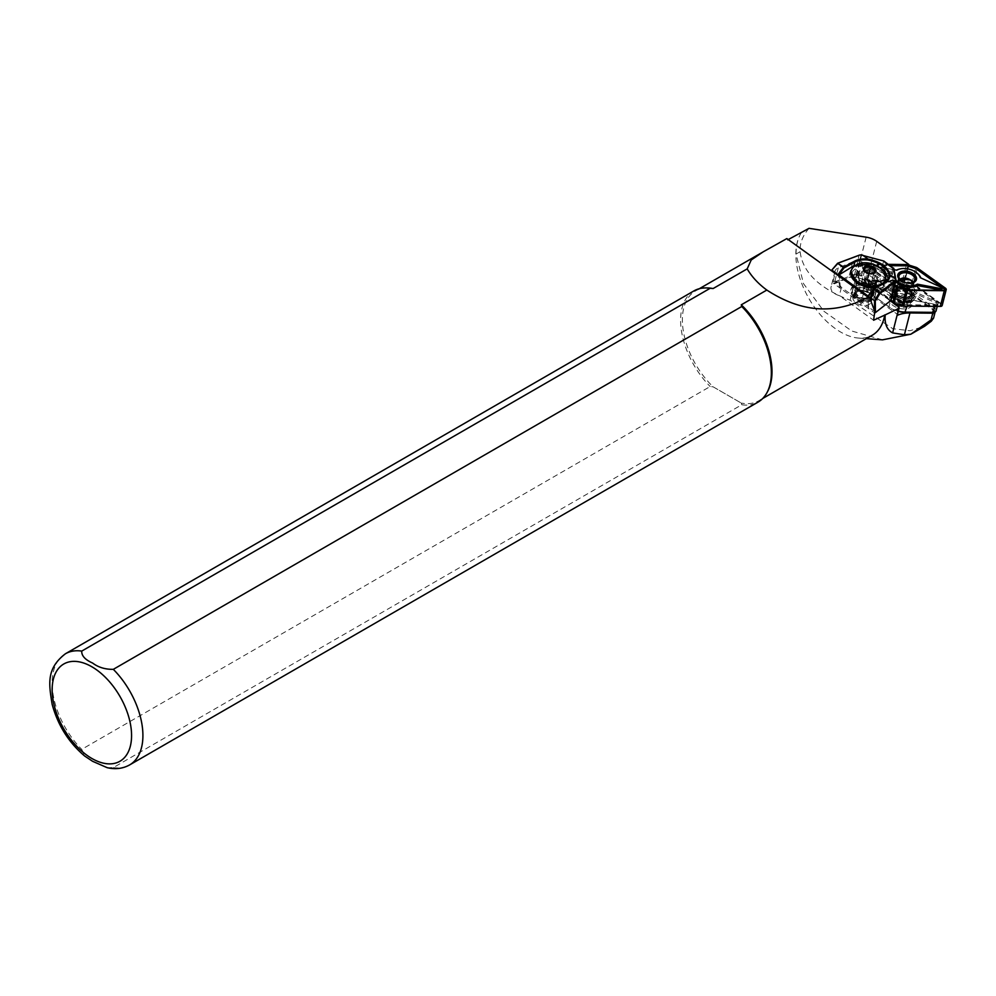 <?xml version="1.0" encoding="UTF-8"?>
<svg xmlns="http://www.w3.org/2000/svg" width="996" height="996" viewBox="0 0 996 996"><rect width="100%" height="100%" fill="white"/><g stroke="black" fill="none" stroke-linecap="round" stroke-linejoin="round"><path stroke-width="0.75" stroke-dasharray="4.98 3.74" d="M912.187 293.496A9.624 5.827 -165.7 0 1 905.165 299.535A9.624 5.827 -165.7 0 1 893.81 293.322A9.624 5.827 -165.7 0 1 898.019 287.583A9.624 5.827 -165.7 0 1 910.157 290.67A9.624 5.827 -165.7 0 1 912.187 293.496M894.918 292.587A8.665 5.241 14.3 0 0 905.127 298.178A8.665 5.241 14.3 0 0 911.465 292.749A8.665 5.241 14.3 0 0 909.634 290.197A8.665 5.241 14.3 0 0 898.703 287.421A8.665 5.241 14.3 0 0 894.918 292.587M937.112 303.867A1.282 0.772 -165.7 0 1 935.829 304.639L913.295 300.406A13.633 8.254 -165.7 0 1 910.058 301.664A13.633 8.254 -165.7 0 1 892.864 297.294A13.633 8.254 -165.7 0 1 889.988 293.285A13.633 8.254 -165.7 0 1 889.876 292.961L869.57 283.599A1.282 0.772 -165.7 0 1 870.18 282.192L892.702 286.425A13.633 8.254 -165.7 0 1 906.298 285.777A13.633 8.254 -165.7 0 1 916.121 293.857L936.439 303.232A1.282 0.772 -165.7 0 1 937.112 303.867M889.254 292.538A14.604 8.827 14.3 0 0 892.329 296.833A14.604 8.827 14.3 0 0 910.742 301.502A14.604 8.827 14.3 0 0 913.905 300.331L935.966 304.477A2.241 1.357 14.3 0 0 937.236 304.465A2.241 1.357 14.3 0 0 938.22 303.133A2.241 1.357 14.3 0 0 937.037 302.012L917.142 292.836A14.604 8.827 14.3 0 0 906.721 284.495A14.604 8.827 14.3 0 0 892.478 285.005L870.417 280.86A2.241 1.357 14.3 0 0 868.325 281.308A2.241 1.357 14.3 0 0 868.637 282.864A2.241 1.357 14.3 0 0 869.346 283.325L889.241 292.5A14.604 8.827 14.3 0 0 889.254 292.538L889.876 292.961M864.578 281.507A1.93 1.17 -165.7 0 1 865.412 280.362A1.93 1.17 -165.7 0 1 865.985 280.299L902.65 280.66A2.565 1.556 -165.7 0 1 903.845 280.847L911.838 283.387A2.565 1.556 -165.7 0 1 912.884 283.91L940.971 304.116A1.93 1.17 -165.7 0 1 941.145 304.253A1.93 1.17 -165.7 0 1 940.149 306.021L903.484 305.672A2.565 1.556 -165.7 0 1 902.276 305.473L894.296 302.946A2.565 1.556 -165.7 0 1 893.238 302.423L865.151 282.217A1.93 1.17 -165.7 0 1 864.578 281.507M865.312 281.021A1.282 0.772 -165.7 0 1 866.246 280.212L902.924 280.573A1.93 1.17 -165.7 0 1 903.82 280.71L911.801 283.25A1.93 1.17 -165.7 0 1 912.597 283.636L940.685 303.842A1.282 0.772 -165.7 0 1 940.137 305.125L903.459 304.764A1.93 1.17 -165.7 0 1 902.563 304.627L894.582 302.087A1.93 1.17 -165.7 0 1 893.786 301.701L865.698 281.495A1.282 0.772 -165.7 0 1 865.312 281.021M941.145 287.483A2.241 1.357 14.3 0 0 940.772 287.271L920.889 278.096A14.604 8.827 14.3 0 0 920.814 277.896M895.989 280.1A13.633 8.254 -165.7 0 1 894.109 277.062A13.633 8.254 -165.7 0 1 893.997 276.739L873.691 267.376A1.282 0.772 -165.7 0 1 874.301 265.969L894.271 269.717M896.475 270.14A14.604 8.827 14.3 0 0 896.226 270.265L874.152 266.119A2.241 1.357 14.3 0 0 872.882 266.131A2.241 1.357 14.3 0 0 871.849 267.214A2.241 1.357 14.3 0 0 873.094 268.584L892.989 277.76A14.604 8.827 14.3 0 0 893.001 277.797A14.604 8.827 14.3 0 0 895.715 281.756M894.881 285.005L869.147 266.492A1.93 1.17 -165.7 0 1 868.973 266.343A1.93 1.17 -165.7 0 1 868.574 265.783A1.93 1.17 -165.7 0 1 869.981 264.575L889.067 264.762M944.445 290.284A1.282 0.772 -165.7 0 1 943.872 290.384L907.207 290.035A1.93 1.17 -165.7 0 1 906.31 289.886L898.317 287.346A1.93 1.17 -165.7 0 1 897.533 286.96L869.446 266.754A1.282 0.772 -165.7 0 1 869.994 265.484L890.337 265.671M890.387 300.904L864.74 282.441A2.565 1.556 -165.7 0 1 863.968 281.507A2.565 1.556 -165.7 0 1 863.93 280.897A2.565 1.556 -165.7 0 1 865.835 279.888L902.513 280.25A3.212 1.942 -165.7 0 1 904.007 280.499L911.987 283.026A3.212 1.942 -165.7 0 1 913.307 283.673L941.394 303.88A2.565 1.556 -165.7 0 1 942.204 305.436M894.769 285.454L868.736 266.716A2.565 1.556 -165.7 0 1 867.952 265.77A2.565 1.556 -165.7 0 1 867.914 265.173A2.565 1.556 -165.7 0 1 869.832 264.164L888.494 264.351M911.004 292.749A8.18 4.955 14.3 0 0 902.874 287.57A8.18 4.955 14.3 0 0 895.255 290.658A8.18 4.955 14.3 0 0 895.379 292.587A8.18 4.955 14.3 0 0 903.509 297.767A8.18 4.955 14.3 0 0 911.128 294.679A8.18 4.955 14.3 0 0 911.004 292.749M900.247 280.175A8.665 5.241 14.3 0 0 900.496 280.399A8.665 5.241 14.3 0 0 911.415 283.175A8.665 5.241 14.3 0 0 911.751 283.088M917.515 273.526A14.604 8.827 14.3 0 0 899.737 269.02M892.989 277.76L893.997 276.739M920.889 278.096L920.242 277.635M917.142 292.836L916.121 293.857M892.478 285.005L892.702 286.425M894.707 297.717A11.715 7.084 -165.7 0 1 892.142 294.804A11.715 7.084 -165.7 0 1 891.52 291.044A11.715 7.084 -165.7 0 1 899.326 286.499A11.715 7.084 -165.7 0 1 911.041 290.135A11.715 7.084 -165.7 0 1 914.228 296.808A11.715 7.084 -165.7 0 1 911.888 299.821A11.715 7.084 -165.7 0 1 894.707 297.717M909.497 290.396A9.3 5.627 -165.7 0 1 909.423 298.501A9.3 5.627 -165.7 0 1 896.512 296.422A9.3 5.627 -165.7 0 1 896.587 288.317A9.3 5.627 -165.7 0 1 909.497 290.396M897.72 294.766A8.018 4.856 -165.7 0 1 895.466 291.193A8.018 4.856 -165.7 0 1 895.541 290.197A8.018 4.856 -165.7 0 1 900.894 287.085A8.018 4.856 -165.7 0 1 908.912 289.575A8.018 4.856 -165.7 0 1 911.091 294.144A8.018 4.856 -165.7 0 1 910.693 295.065A8.018 4.856 -165.7 0 1 897.72 294.766M894.284 304.403A9.636 5.827 -165.7 0 1 891.669 298.925A9.636 5.827 -165.7 0 1 898.081 295.177A9.636 5.827 -165.7 0 1 907.717 298.165A9.636 5.827 -165.7 0 1 910.332 303.668A9.636 5.827 -165.7 0 1 903.907 307.403A9.636 5.827 -165.7 0 1 894.284 304.403M933.202 312.507A2.241 1.357 14.3 0 0 933.513 310.341L912.324 295.102A17.33 10.483 14.3 0 0 897.122 290.272L869.458 290.01A2.241 1.357 14.3 0 0 867.815 291.417A2.241 1.357 14.3 0 0 868.288 292.077A2.241 1.357 14.3 0 0 868.5 292.239L889.677 307.478A17.33 10.483 14.3 0 0 898.255 311.399M898.33 311.101A18.936 11.454 -165.7 0 1 888.942 306.805L867.765 291.567A3.847 2.328 -165.7 0 1 867.416 291.293A3.847 2.328 -165.7 0 1 866.607 290.16A3.847 2.328 -165.7 0 1 866.545 289.251A3.847 2.328 -165.7 0 1 869.421 287.744L897.072 288.018L898.566 282.117L902.899 282.167A2.565 1.556 14.3 0 0 904.779 281.258L871.537 280.947A7.059 4.27 -165.7 0 1 875.21 281.607A3.212 1.942 14.3 0 0 876.878 281.905L875.061 289.039A3.212 1.942 -165.7 0 1 873.392 288.74A7.059 4.27 14.3 0 0 869.72 288.081L867.952 288.056A7.059 4.27 14.3 0 0 864.615 288.703A7.059 4.27 14.3 0 0 862.685 290.807A7.059 4.27 14.3 0 0 871.114 297.032L871.761 297.045A3.212 1.942 -165.7 0 1 874.575 297.941L896.475 313.69A2.565 1.556 -165.7 0 1 897.309 315.072M889.515 301.178A12.039 7.283 -165.7 0 1 894.782 294.007A12.039 7.283 -165.7 0 1 909.946 297.854A12.039 7.283 -165.7 0 1 912.485 301.402A12.039 7.283 -165.7 0 1 903.696 308.934A12.039 7.283 -165.7 0 1 889.515 301.178M911.278 300.145A10.433 6.312 14.3 0 0 909.074 297.082A10.433 6.312 14.3 0 0 895.914 293.733A10.433 6.312 14.3 0 0 891.208 297.48A10.433 6.312 14.3 0 0 891.358 299.958A10.433 6.312 14.3 0 0 901.716 306.544A10.433 6.312 14.3 0 0 911.427 302.622A10.433 6.312 14.3 0 0 911.278 300.145M890.362 293.285A13.234 8.005 14.3 0 0 890.611 293.882A13.234 8.005 14.3 0 0 901.031 301.166A13.234 8.005 14.3 0 0 913.668 299.746A13.234 8.005 14.3 0 0 915.635 293.534A13.234 8.005 14.3 0 0 900.035 284.993A13.234 8.005 14.3 0 0 890.362 293.285M868.288 283.524A3.847 2.328 -165.7 0 1 868.226 282.603A3.847 2.328 -165.7 0 1 871.102 281.109L898.753 281.37A18.936 11.454 14.3 0 1 915.374 286.649L936.551 301.888A3.847 2.328 -165.7 0 1 937.771 304.216A3.847 2.328 -165.7 0 1 934.908 305.71L907.244 305.448A18.936 11.454 14.3 0 1 890.636 300.17L869.446 284.931A3.847 2.328 -165.7 0 1 868.288 283.524M865.026 279.154A4.818 2.913 14.3 0 0 861.938 280.897L862.449 279.303L867.603 278.992L869.67 280.449A4.818 2.913 14.3 0 0 865.026 279.154M871.201 283.499A4.818 2.913 14.3 0 0 869.67 280.449L871.724 281.893L870.678 285.093L865.524 285.404L861.416 282.503L861.938 280.897A4.818 2.913 14.3 0 0 863.47 283.947A4.818 2.913 14.3 0 0 868.101 285.242A4.818 2.913 14.3 0 0 871.201 283.499M855.24 290.969A8.827 5.341 14.3 0 0 857.17 295.862A8.827 5.341 14.3 0 0 868.3 298.688A8.827 5.341 14.3 0 0 872.235 295.725A8.827 5.341 14.3 0 0 865.387 288.255A8.827 5.341 14.3 0 0 855.24 290.969M872.969 295.401A9.462 5.727 -165.7 0 1 868.761 298.576A9.462 5.727 -165.7 0 1 856.821 295.551A9.462 5.727 -165.7 0 1 854.693 290.521A9.462 5.727 -165.7 0 1 854.755 290.297A9.462 5.727 -165.7 0 1 865.449 287.346A9.462 5.727 -165.7 0 1 873.031 295.177A9.462 5.727 -165.7 0 1 872.969 295.401M871.6 298.19A8.827 5.341 -165.7 0 1 861.453 300.904A8.827 5.341 -165.7 0 1 854.618 293.447A8.827 5.341 -165.7 0 1 858.54 290.483A8.827 5.341 -165.7 0 1 869.67 293.31A8.827 5.341 -165.7 0 1 871.6 298.19M853.871 293.77A9.462 5.727 14.3 0 0 853.809 293.982A9.462 5.727 14.3 0 0 861.391 301.813A9.462 5.727 14.3 0 0 872.098 298.862A9.462 5.727 14.3 0 0 872.16 298.651A9.462 5.727 14.3 0 0 870.018 293.621A9.462 5.727 14.3 0 0 858.079 290.583A9.462 5.727 14.3 0 0 853.871 293.77M856.323 291.268A7.707 4.656 14.3 0 0 856.274 291.442A7.707 4.656 14.3 0 0 862.436 297.816A7.707 4.656 14.3 0 0 871.151 295.414A7.707 4.656 14.3 0 0 871.201 295.239A7.707 4.656 14.3 0 0 865.026 288.865A7.707 4.656 14.3 0 0 856.323 291.268M855.688 293.745A7.707 4.656 14.3 0 0 855.639 293.92A7.707 4.656 14.3 0 0 861.814 300.294A7.707 4.656 14.3 0 0 870.516 297.891A7.707 4.656 14.3 0 0 870.566 297.717A7.707 4.656 14.3 0 0 864.404 291.342A7.707 4.656 14.3 0 0 855.688 293.745M868.338 270.713L858.664 271.472L855.24 268.995C860.98 264.475 868.288 264.289 877.165 268.422L881.697 271.671C884.859 274.871 885.892 278.121 884.809 281.42L879.132 286.188L875.011 283.225L877.476 279.951L874.986 282.951L869.857 284.993L859.697 282.715L856.099 275.892L859.735 271.983L868.338 270.713C874.849 272.58 877.887 275.668 877.476 279.951L873.841 294.293A10.433 6.312 -165.7 0 1 871.363 297.219L870.317 297.792A10.433 6.312 -165.7 0 1 855.875 296.024A10.433 6.312 -165.7 0 1 852.576 289.736A10.433 6.312 -165.7 0 1 855.066 286.811L856.112 286.238A10.433 6.312 -165.7 0 1 868.101 286.599A10.433 6.312 -165.7 0 1 873.841 294.293M871.077 288.778A12.512 7.57 14.3 0 0 858.751 285.329A12.512 7.57 14.3 0 0 850.771 290.172A12.512 7.57 14.3 0 0 854.717 297.717A12.512 7.57 14.3 0 0 867.043 301.166A12.512 7.57 14.3 0 0 875.023 296.335A12.512 7.57 14.3 0 0 871.077 288.778M871.388 287.545A12.512 7.57 14.3 0 0 859.062 284.097A12.512 7.57 14.3 0 0 851.082 288.94A12.512 7.57 14.3 0 0 855.041 296.484A12.512 7.57 14.3 0 0 867.354 299.933A12.512 7.57 14.3 0 0 875.347 295.09A12.512 7.57 14.3 0 0 871.388 287.545M839.093 283.872L841.408 287.433L868.562 306.967L868.661 308.66L874.6 312.943L889.926 300.941A2.565 1.556 14.3 0 0 890.349 300.045L889.988 296.024L879.63 288.566L880.887 283.611L880.29 278.731L875.135 275.021L872.583 283.499L862.225 276.041L855.925 275.282A2.565 1.556 14.3 0 0 854.443 275.419L833.391 283.287L839.342 287.57L839.093 283.872C836.877 281.071 834.909 280.411 833.229 281.893L833.179 281.034L833.328 282.354L854.157 274.547A3.212 1.942 -165.7 0 1 856.012 274.386L861.689 275.07L862.822 270.613L861.951 263.442L863.096 262.969L883.913 266.94L891.744 272.568L893.898 285.13L890.785 295.999L891.096 299.622L896.002 280.299M853.074 296.883A9.462 5.727 14.3 0 0 853.012 297.107A9.462 5.727 14.3 0 0 860.594 304.938A9.462 5.727 14.3 0 0 871.301 301.987A9.462 5.727 14.3 0 0 871.363 301.763A9.462 5.727 14.3 0 0 863.781 293.932A9.462 5.727 14.3 0 0 853.074 296.883M889.677 307.478L888.942 306.805L890.449 300.916L876.38 290.807A3.212 1.942 14.3 0 0 873.567 289.911L872.919 289.898A7.059 4.27 -165.7 0 1 864.503 283.673A7.059 4.27 -165.7 0 1 866.42 281.569A7.059 4.27 -165.7 0 1 869.757 280.922L857.942 277.872A10.271 6.213 14.3 0 0 848.692 277.859L834.2 283.848A10.271 6.213 14.3 0 0 833.814 284.022A10.271 6.213 14.3 0 0 831.013 287.072A10.271 6.213 14.3 0 0 839.329 295.6L873.579 320.239M107.145 767.667L113.32 767.592L741.771 404.762A64.18 37.051 -120 0 0 758.068 402.098M833.179 281.034L835.134 273.29A10.271 6.213 -165.7 0 1 835.071 271.099A10.271 6.213 -165.7 0 1 837.873 268.049A10.271 6.213 -165.7 0 1 838.259 267.874L852.75 261.886A10.271 6.213 -165.7 0 1 862.001 261.886L871.575 264.924L908.838 265.285A2.565 1.556 14.3 0 0 908.862 265.185A2.565 1.556 14.3 0 0 908.887 265.048M893.151 302.859L890.449 300.916L890.636 300.17M869.919 298.501L838.707 276.066L839.217 283.76M831.834 269.667L832.021 271.323L838.707 276.066M832.021 271.323L786.852 238.579M874.812 311.474L868.574 307.204M841.408 287.433L839.329 295.6M868.562 306.967L867.902 296.895M741.771 404.762L741.273 403.069A63.371 36.591 -120 0 0 758.877 400.703A63.371 36.591 -120 0 0 767.555 391.59M707.733 287.969A63.371 36.591 -120 0 0 695.507 290.932A63.371 36.591 -120 0 0 713.111 386.809L741.273 403.069L713.111 386.809L710.185 386.523L81.734 749.353L84.722 756.064M801.444 232.603A63.371 36.591 -120 0 0 799.576 235.903A63.371 36.591 -120 0 0 808.964 298.601A63.371 36.591 -120 0 0 858.564 338.08A63.371 36.591 -120 0 0 872.334 335.191M801.332 232.666A63.694 36.777 -120 0 0 799.8 235.43A63.694 36.777 -120 0 0 796.041 254.055L803.511 283.673L823.929 311.287L851.804 331.033L882.531 339.848M693.888 290.932A64.18 37.051 -120 0 0 710.185 386.523M935.157 311.935L935.144 311.947A3.212 1.942 14.3 0 0 935.157 311.935A3.212 1.942 14.3 0 0 934.136 309.993L902.886 287.508L908.75 264.401M809.026 228.333C802.627 235.666 799.663 243.447 800.124 251.689C802.552 272.207 819.222 288.392 850.136 300.219L892.74 328.68L909.983 330.747L924.624 326.252M902.886 287.508A2.565 1.556 -165.7 0 1 902.999 288.292A2.565 1.556 -165.7 0 1 901.081 289.288L875.061 289.039M876.38 290.807L874.575 297.941M904.779 281.258L908.838 265.285M871.575 264.924L867.516 280.909M876.878 281.905L898.566 282.117L898.753 281.37M874.712 312.893L874.6 311.536M880.887 283.611L891.918 291.542M889.988 296.024L890.785 295.999M893.848 268.621L892.864 268.148L893.848 268.621M883.539 261.201L885.033 262.508L883.39 261.139L860.918 255.063A3.212 1.942 14.3 0 0 859.685 255.076M872.583 283.499L872.695 284.632L877.85 288.354L879.63 288.566M868.661 308.66L839.342 287.57M888.407 278.967L888.158 280.623L883.228 286.823L867.865 296.298M868.089 270.663A10.744 6.499 14.3 0 0 857.481 274.348A10.744 6.499 14.3 0 0 862.71 282.242A10.744 6.499 14.3 0 0 875.011 283.225L870.267 284.931L859.349 282.491L858.228 271.746L855.066 286.811M862.822 270.613L873.853 278.544M861.689 275.07L862.225 276.041M867.84 295.688L868.649 308.088M840.25 287.657L839.528 276.49M877.85 288.354L880.29 278.731M875.135 275.021L872.695 284.632M881.946 266.816L883.738 261.002M885.046 274.523A17.654 10.67 14.3 0 0 871.039 264.575A17.654 10.67 14.3 0 0 853.995 266.629M861.416 282.503L864.715 269.941L864.453 270.551L868.562 273.439L873.978 272.531L870.678 285.093M868.562 273.439L865.524 285.404M864.628 270.725L862.449 279.303M869.047 273.315L867.603 278.992M874.762 269.941L871.724 281.893M897.122 290.272L897.072 288.018A18.936 11.454 -165.7 0 1 913.693 293.285L934.871 308.536A3.847 2.328 -165.7 0 1 936.091 310.852M865.835 279.888L869.832 264.164M941.394 303.88L945.391 288.155M913.307 283.673L917.304 267.949M911.987 283.026L915.984 267.302M904.007 280.499L908.003 264.762M902.513 280.25L906.497 264.525M864.74 282.441L868.736 266.716M869.994 265.484L869.981 264.575M873.094 268.584L873.691 267.376M940.137 305.125L940.149 306.021M865.698 281.495L865.151 282.217M893.786 301.701L893.238 302.423M894.582 302.087L894.296 302.946M902.563 304.627L902.276 305.473M903.459 304.764L903.484 305.672M937.037 302.012L936.439 303.232M870.417 280.86L870.18 282.192M897.707 295.426A7.769 4.694 -165.7 0 1 895.529 291.965A7.769 4.694 -165.7 0 1 900.048 288.043A7.769 4.694 -165.7 0 1 908.551 290.384A7.769 4.694 -165.7 0 1 910.269 295.7A7.769 4.694 -165.7 0 1 897.707 295.426M908.9 293.559A9.636 5.827 -165.7 0 1 911.514 299.061A9.636 5.827 -165.7 0 1 905.078 302.796A9.636 5.827 -165.7 0 1 895.454 299.796A9.636 5.827 -165.7 0 1 892.827 294.306A9.636 5.827 -165.7 0 1 899.251 290.558A9.636 5.827 -165.7 0 1 908.9 293.559M909.174 292.949A9.848 5.951 -165.7 0 1 909.896 301.091A9.848 5.951 -165.7 0 1 895.441 299.323A9.848 5.951 -165.7 0 1 893.288 296.883A9.848 5.951 -165.7 0 1 897.085 290.209A9.848 5.951 -165.7 0 1 909.174 292.949M894.769 297.455A11.715 7.084 -165.7 0 1 891.582 290.782A11.715 7.084 -165.7 0 1 899.4 286.226A11.715 7.084 -165.7 0 1 911.103 289.861A11.715 7.084 -165.7 0 1 914.291 296.547A11.715 7.084 -165.7 0 1 906.485 301.091A11.715 7.084 -165.7 0 1 894.769 297.455M895.055 297.107A11.392 6.885 -165.7 0 1 895.155 287.184A11.392 6.885 -165.7 0 1 910.942 289.724A11.392 6.885 -165.7 0 1 910.854 299.647A11.392 6.885 -165.7 0 1 895.055 297.107M908.9 290.77A8.503 5.142 -165.7 0 1 908.838 298.178A8.503 5.142 -165.7 0 1 897.047 296.273A8.503 5.142 -165.7 0 1 897.11 288.865A8.503 5.142 -165.7 0 1 908.9 290.77M899.986 285.852A8.018 4.856 -165.7 0 1 897.807 281.283A8.018 4.856 -165.7 0 1 903.16 278.17A8.018 4.856 -165.7 0 1 911.178 280.66A8.018 4.856 -165.7 0 1 913.357 285.23A8.018 4.856 -165.7 0 1 908.003 288.342A8.018 4.856 -165.7 0 1 899.986 285.852M912.324 282.515A6.735 4.071 -165.7 0 1 908.9 286.425A6.735 4.071 -165.7 0 1 901.131 284.445A6.735 4.071 -165.7 0 1 900.011 279.39M871.102 281.109L869.458 290.01M911.838 297.929A10.433 6.312 -165.7 0 1 911.987 300.394A10.433 6.312 -165.7 0 1 902.276 304.315A10.433 6.312 -165.7 0 1 891.93 297.729A10.433 6.312 -165.7 0 1 891.769 295.264A10.433 6.312 -165.7 0 1 901.48 291.342A10.433 6.312 -165.7 0 1 911.838 297.929M891.831 296.497A10.856 6.574 14.3 0 0 892.03 296.982A10.856 6.574 14.3 0 0 900.583 302.958A10.856 6.574 14.3 0 0 910.942 301.788A10.856 6.574 14.3 0 0 912.56 296.696A10.856 6.574 14.3 0 0 899.762 289.687A10.856 6.574 14.3 0 0 891.831 296.497M858.465 275.68A9.462 5.727 14.3 0 0 858.403 275.904A9.462 5.727 14.3 0 0 865.985 283.736A9.462 5.727 14.3 0 0 876.679 280.785A9.462 5.727 14.3 0 0 876.754 280.561A9.462 5.727 14.3 0 0 869.159 272.73A9.462 5.727 14.3 0 0 858.465 275.68M876.779 287.035A17.654 10.67 14.3 0 0 883.913 283.125M855.24 268.995A16.372 9.898 14.3 0 0 852.078 272.842A16.372 9.898 14.3 0 0 860.258 284.956A16.372 9.898 14.3 0 0 879.132 286.188M885.27 280.187A17.654 10.67 14.3 0 0 881.697 271.671M881.834 266.804L892.441 274.435M870.317 297.792L874.563 283.487M869.757 280.922L867.952 288.056M113.32 767.592A64.18 37.051 -120 0 0 129.617 764.928M838.259 267.874L834.2 283.848M898.28 306.556L896.475 313.69M65.437 653.762A64.18 37.051 -120 0 0 81.734 749.353M934.136 309.993L931.285 321.222M876.704 241.343L860.046 306.905M866.147 237.16L850.136 300.219M796.041 254.055L800.124 251.689M873.567 289.911L871.761 297.045M872.919 289.898L871.114 297.032M871.537 280.947L869.72 288.081M875.21 281.607L873.392 288.74M902.899 282.167L901.081 289.288M862.001 261.886L857.942 277.872M852.75 261.886L848.692 277.859M871.363 297.219L875.559 282.839M856.112 286.238L859.336 271.173M892.428 274.361L893.873 268.683M891.744 272.568L892.864 268.148L885.033 262.508L883.913 266.94M855.925 275.282L861.079 254.964M854.443 275.419L859.062 255.237M884.597 282.889A20.057 12.126 -165.7 0 1 884.174 283.125L873.343 289.027M883.228 286.823L884.174 283.125M863.096 262.969L893.898 285.13M861.951 263.442L893.798 286.362M891.096 299.622L890.349 300.045M890.573 300.755L889.926 300.941M877.165 268.422A17.654 10.67 14.3 0 0 851.082 271.497M868.5 292.239L867.765 291.567L869.446 284.931M912.324 295.102L913.693 293.285L915.374 286.649M907.082 306.108L907.244 305.448M934.734 306.382L934.908 305.71M933.513 310.341L934.871 308.536L936.551 301.888M936.551 304.627L937.236 304.465M863.93 280.897L867.914 265.173M895.255 290.658L899.002 275.917M911.128 294.679L914.863 279.951M873.579 265.969L872.882 266.131M911.415 283.175L912.099 283.013M910.058 301.664L910.742 301.502M898.703 287.421L898.019 287.583M895.466 291.193L895.529 291.965L895.591 291.131C896.998 287.744 901.305 287.645 908.551 290.82L910.269 295.7L910.693 295.065M910.332 303.668L911.514 299.061L909.896 301.091L911.888 299.821M891.669 298.925L892.827 294.306L893.288 296.883L892.142 294.804M891.52 291.044L891.582 290.782C895.429 285.018 901.928 284.657 911.079 289.724L914.228 296.808M895.541 290.197L897.807 281.283L899.612 278.843M895.914 293.733L894.782 294.007M909.074 297.082L909.946 297.854M911.427 302.622L911.987 300.394L910.942 301.788L913.668 299.746M891.208 297.48L891.769 295.264L892.03 296.982L890.611 293.882M866.545 289.251L868.226 282.603M856.274 291.442L855.639 293.92M873.031 295.177L876.704 280.735C876.443 286.562 856.585 283.013 858.403 275.904L854.693 290.521M875.646 287.645L884.05 283.063M851.082 288.94L850.771 290.172M853.809 293.982L853.012 297.107M835.071 271.099L831.013 287.072M758.877 400.703L762.724 398.475M695.507 290.932L699.354 288.703M762.438 252.287L763.085 251.913M858.564 338.08L866.346 338.652M864.503 283.673L862.685 290.807M908.862 265.185L902.999 288.292M872.16 298.651L871.363 301.763M852.576 289.736L856.099 275.892M888.158 280.623L888.942 277.511M875.347 295.09L875.023 296.335M871.201 295.239L870.566 297.717M873.741 273.153L874.451 272.63M937.224 306.407L937.771 304.216M868.288 292.077L867.416 291.293M911.091 294.144L913.357 285.23L912.934 282.229"/><path stroke-width="1.49" d="M897.931 277.1A9.624 5.827 -165.7 0 1 904.966 271.074A9.624 5.827 -165.7 0 1 916.308 277.274A9.624 5.827 -165.7 0 1 912.099 283.013A9.624 5.827 -165.7 0 1 899.961 279.938A9.624 5.827 -165.7 0 1 897.931 277.1M911.751 283.088A8.665 5.241 14.3 0 0 915.2 278.009A8.665 5.241 14.3 0 0 904.99 272.418A8.665 5.241 14.3 0 0 898.666 277.847A8.665 5.241 14.3 0 0 900.247 280.175M894.271 269.717L896.823 270.202A13.633 8.254 -165.7 0 1 900.06 268.932A13.633 8.254 -165.7 0 1 917.266 273.302A13.633 8.254 -165.7 0 1 920.242 277.635L940.56 286.997A1.282 0.772 -165.7 0 1 939.95 288.417L917.416 284.171A13.633 8.254 -165.7 0 1 895.989 280.1M895.715 281.756A14.604 8.827 14.3 0 0 917.64 285.591L939.714 289.736A2.241 1.357 14.3 0 0 941.967 288.392A2.241 1.357 14.3 0 0 941.494 287.732A2.241 1.357 14.3 0 0 941.145 287.483M917.64 285.591L917.416 284.171M914.751 278.009A8.18 4.955 14.3 0 0 906.621 272.842A8.18 4.955 14.3 0 0 899.002 275.917A8.18 4.955 14.3 0 0 899.127 277.859A8.18 4.955 14.3 0 0 907.244 283.026A8.18 4.955 14.3 0 0 914.863 279.951A8.18 4.955 14.3 0 0 914.751 278.009M888.494 264.351L906.497 264.525A3.212 1.942 -165.7 0 1 908.003 264.762L915.984 267.302A3.212 1.942 -165.7 0 1 917.304 267.949L945.391 288.155A2.565 1.556 -165.7 0 1 946.2 289.712A2.565 1.556 -165.7 0 1 944.283 290.708L907.617 290.346A3.212 1.942 -165.7 0 1 906.123 290.11L898.143 287.57A3.212 1.942 -165.7 0 1 896.811 286.923L894.769 285.454M946.2 289.712L942.204 305.436A2.565 1.556 -165.7 0 1 940.299 306.432L903.621 306.083A3.212 1.942 -165.7 0 1 902.127 305.834L894.147 303.294A3.212 1.942 -165.7 0 1 892.827 302.647L890.387 300.904M889.067 264.762L906.646 264.924A2.565 1.556 -165.7 0 1 907.842 265.123L915.822 267.663A2.565 1.556 -165.7 0 1 916.88 268.173L944.967 288.392A1.93 1.17 -165.7 0 1 944.706 290.234A1.93 1.17 -165.7 0 1 944.146 290.297L907.468 289.948A2.565 1.556 -165.7 0 1 906.273 289.749L898.292 287.209A2.565 1.556 -165.7 0 1 897.234 286.699L894.881 285.005M890.337 265.671L906.659 265.832A1.93 1.17 -165.7 0 1 907.568 265.982L915.548 268.509A1.93 1.17 -165.7 0 1 916.332 268.908L944.42 289.114A1.282 0.772 -165.7 0 1 944.445 290.284M920.814 277.896A14.604 8.827 14.3 0 0 917.789 273.763A14.604 8.827 14.3 0 0 917.515 273.526M899.737 269.02A14.604 8.827 14.3 0 0 899.376 269.094A14.604 8.827 14.3 0 0 896.475 270.14M873.716 273.141L874.762 269.941L870.641 267.04L865.487 267.339L864.453 270.551M875.372 271.398A5.876 3.561 14.3 0 0 870.815 266.43A5.876 3.561 14.3 0 0 864.055 268.235A5.876 3.561 14.3 0 0 864.204 270.028A5.876 3.561 14.3 0 0 868.836 273.253A5.876 3.561 14.3 0 0 874.451 272.63A5.876 3.561 14.3 0 0 875.372 271.398M851.431 270.177A17.654 10.67 14.3 0 0 851.306 270.576A17.654 10.67 14.3 0 0 865.449 285.18A17.654 10.67 14.3 0 0 885.407 279.677A17.654 10.67 14.3 0 0 885.519 279.266A17.654 10.67 14.3 0 0 885.046 274.523C881.348 264.488 862.76 258.263 853.995 266.629A17.654 10.67 14.3 0 0 851.431 270.177M885.207 314.898L898.84 308.349A27.278 16.496 -165.7 0 1 898.878 308.337A27.278 16.496 -165.7 0 1 899.039 308.262L897.222 315.396A27.278 16.496 -165.7 0 1 909.946 312.968L932.754 313.18A3.212 1.942 14.3 0 0 935.144 311.947L933.576 318.135L910.83 334.22L904.418 334.756L892.615 332.901C886.95 329.9 884.473 323.899 885.207 314.898L873.579 320.239L874.812 311.474L869.919 298.501L786.852 238.579L763.085 251.901L751.208 259.993L747.187 268.883L713.111 288.554A63.371 36.591 -120 0 0 707.733 287.969L706.264 287.931A64.18 37.051 -120 0 0 693.888 290.932L65.437 653.762C45.99 668.702 48.904 684.215 52.128 704.247C57.83 725.225 68.687 742.506 84.722 756.064L92.616 761.305L107.145 767.667C115.324 769.584 122.819 768.675 129.617 764.928A64.18 37.051 -120 0 0 113.32 669.337C105.227 669.461 98.33 667.37 92.616 663.05C85.146 659.763 81.51 655.766 81.734 651.098L710.185 288.267L713.111 288.554M899.039 308.262A2.565 1.556 14.3 0 0 899.089 308.1A2.565 1.556 14.3 0 0 898.28 306.556L893.151 302.859M129.617 764.928L758.068 402.098A64.18 37.051 -120 0 0 766.858 392.872L767.555 391.59A63.371 36.591 -120 0 0 741.273 304.813L766.82 290.06C804.855 314.786 838.109 313.08 868.238 297.144M908.887 265.048A2.565 1.556 14.3 0 0 908.75 264.401L876.704 241.343A16.048 9.699 14.3 0 0 866.147 237.16L809.026 228.333L787.724 239.837M762.724 398.475L872.334 335.191A63.371 36.591 -120 0 0 884.759 314.91M866.346 338.652L882.531 339.848L910.83 334.22L924.624 326.252L931.285 321.222L933.576 318.135M766.82 290.06C758.242 283.736 751.706 276.676 747.187 268.883M741.273 304.813L741.771 306.507L113.32 669.337M710.185 288.267A64.18 37.051 -120 0 0 706.264 287.931M766.858 392.872A64.18 37.051 -120 0 0 741.771 306.507M898.255 311.399A17.33 10.483 14.3 0 0 904.891 312.308L932.542 312.57A2.241 1.357 14.3 0 0 933.202 312.507L934.348 312.234A3.847 2.328 -165.7 0 1 933.215 312.358L905.563 312.084A18.936 11.454 -165.7 0 1 898.33 311.101M838.57 275.805L839.441 275.257L874.476 300.668L874.588 310.914M867.902 296.895L873.592 289.201L868.014 296.111M891.096 299.622A3.212 1.942 -165.7 0 1 891.071 300.033A3.212 1.942 -165.7 0 1 890.573 300.755L875.409 312.62L875.322 300.966L879.854 293.671L895.479 281.432A3.212 1.942 14.3 0 0 895.977 280.71A3.212 1.942 14.3 0 0 896.002 280.299L893.873 268.683L892.864 268.148L893.549 268.024L895.504 279.727A2.565 1.556 -165.7 0 1 895.08 280.635L879.119 293.173L874.476 300.668M892.864 268.148L885.033 262.508M859.685 255.076A3.212 1.942 14.3 0 0 859.436 255.125A3.212 1.942 14.3 0 0 859.062 255.237L837.599 263.268L831.822 270.028L838.532 275.195L853.896 265.72L872.782 263.853L884.51 270.202L888.407 278.967M831.946 271.036L831.822 270.028L838.134 263.143L859.598 255.101A2.565 1.556 -165.7 0 1 859.897 255.013A2.565 1.556 -165.7 0 1 861.079 254.964L883.863 261.052L893.873 268.683M853.896 265.72L854.842 262.023A20.057 12.126 -165.7 0 1 868.064 260.018C880.227 262.732 887.262 267.787 889.154 275.182L889.914 274.772C888.071 267.077 880.813 261.848 868.151 259.122A20.692 12.512 14.3 0 0 854.493 261.201L843.662 267.115L837.599 263.268L843.326 267.426L838.034 274.46M839.528 276.49L839.441 275.257M838.57 275.17L844.01 267.949L843.662 267.115L844.01 267.949L854.842 262.023L854.493 261.201M868.064 260.018L868.151 259.122L862.636 255.15M884.174 283.125L873.492 288.828L879.854 293.671L873.928 288.89L884.759 282.976A20.692 12.512 14.3 0 0 889.914 274.772L895.914 279.316M875.409 312.62L874.712 312.893M874.525 300.755L875.322 300.966M865.487 267.339L864.628 270.725M870.641 267.04L869.047 273.315M937.224 306.407L936.091 310.852A3.847 2.328 -165.7 0 1 934.348 312.234M940.299 306.432L944.283 290.708M892.827 302.647L896.811 286.923M894.147 303.294L898.143 287.57M902.127 305.834L906.123 290.11M903.621 306.083L907.617 290.346M944.42 289.114L944.967 288.392M916.332 268.908L916.88 268.173M915.548 268.509L915.822 267.663M907.568 265.982L907.842 265.123M906.659 265.832L906.646 264.924M939.714 289.736L939.95 288.417M900.011 279.39A6.735 4.071 -165.7 0 1 910.531 280.088A6.735 4.071 -165.7 0 1 912.324 282.515M851.082 271.497A17.654 10.67 14.3 0 0 850.97 271.908A17.654 10.67 14.3 0 0 858.328 283.711A17.654 10.67 14.3 0 0 876.779 287.035M883.913 283.125A17.654 10.67 14.3 0 0 885.071 281.009A17.654 10.67 14.3 0 0 885.183 280.598A17.654 10.67 14.3 0 0 885.27 280.187M863.532 268.086A6.412 3.884 14.3 0 0 868.512 273.514A6.412 3.884 14.3 0 0 875.895 271.535A6.412 3.884 14.3 0 0 870.915 266.119A6.412 3.884 14.3 0 0 863.532 268.086M909.946 312.968L904.418 334.756M91.856 758.466A56.162 32.42 -120 0 0 131.572 735.546A56.162 32.42 -120 0 0 91.856 666.772A56.162 32.42 -120 0 0 52.153 689.693A56.162 32.42 -120 0 0 91.856 758.466M81.734 651.098A64.18 37.051 -120 0 0 65.437 653.762M932.754 313.18L931.173 319.405M898.84 308.349L892.615 332.901M890.573 300.755L895.08 280.635M889.154 275.182A20.057 12.126 -165.7 0 1 888.942 277.511A20.057 12.126 -165.7 0 1 884.597 282.889M888.942 277.511L884.759 282.976M867.902 296.173L873.293 289.002A0.647 0.647 0 0 1 873.492 288.828L873.343 289.027M904.891 312.308L907.082 306.108M932.542 312.57L934.734 306.382M900.06 268.932L899.376 269.094M899.612 278.843L911.079 280.075L912.934 282.229M851.306 270.576L850.97 271.908L857.83 283.935L875.646 287.645M884.05 283.063L885.519 279.266M699.354 288.703L762.438 252.287M899.089 308.1L897.284 315.234M891.071 300.033L895.977 280.71"/></g></svg>
